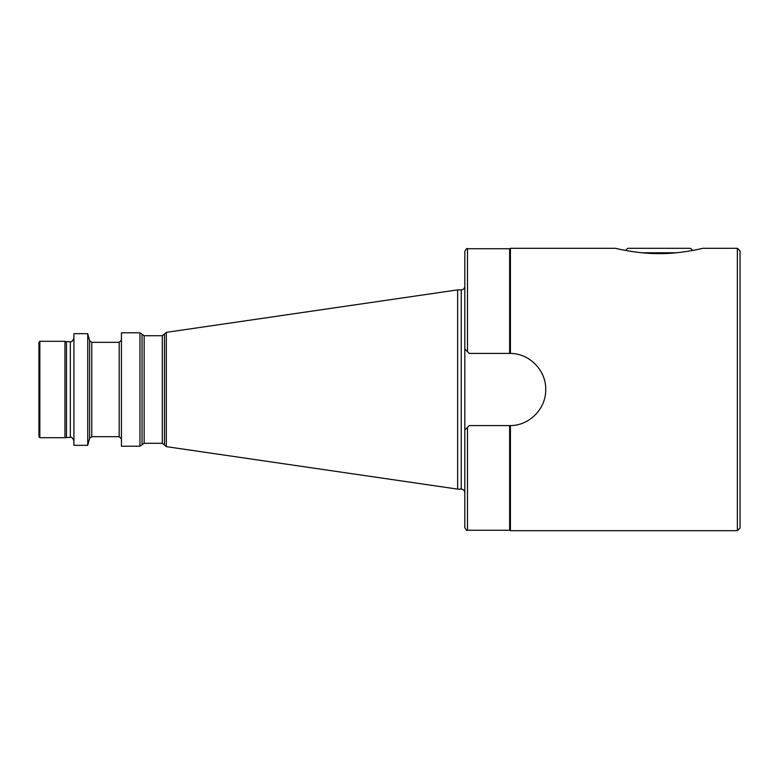 <?xml version="1.0" encoding="UTF-8"?>
<svg xmlns="http://www.w3.org/2000/svg" width="779" height="779" viewBox="0 0 779 779"><rect width="100%" height="100%" fill="white"/><g stroke="black" fill="none" stroke-linecap="round" stroke-linejoin="round"><path stroke-width="1.17" d="M737.362 248.297L702.843 248.297C702.882 248.316 680.495 253.896 659.141 253.613C637.728 253.886 615.41 248.316 615.429 248.297L510.411 248.297L510.411 353.423C529.496 353.423 546.118 370.414 545.719 389.471C546.118 408.586 529.554 425.558 510.411 425.577L510.411 530.703L737.362 530.703L737.362 248.297L740.05 250.984L740.05 528.016L737.362 530.703M510.411 248.297L509.641 248.744L509.641 353.413L469.289 353.413L464.81 348.934L464.81 430.066L469.289 425.587L509.641 425.587L509.641 530.256L467.497 530.256L467.497 427.379M457.633 289.876L166.317 332.36L166.317 446.64L457.633 489.124L457.633 289.876L461.226 289.876C463.398 289.661 464.596 288.464 464.81 286.283M121.436 389.5L121.436 332.789L139.957 332.789L139.957 446.211L121.436 446.211L121.436 389.5M87.735 389.5L87.735 333.665L73.917 333.665L73.917 445.335L87.735 445.335L87.735 389.5M66.468 437.35L66.468 341.65L70.334 341.65L70.334 437.35L64.949 437.691L64.949 341.309L39.846 341.309L38.95 342.205L38.95 436.795L39.846 437.691L39.846 341.309M697.234 249.543L698.831 249.202M467.497 530.256C467.069 531.035 466.173 530.139 464.81 527.568L464.81 430.066M464.81 348.934L464.81 251.432C466.173 248.861 467.069 247.965 467.497 248.744L467.497 351.621M510.411 425.577L509.641 425.587A36.087 36.087 0 0 0 510.002 425.587M510.002 353.413A36.087 36.087 0 0 0 509.641 353.413L510.411 353.423M464.81 367.581L464.81 411.419M625.605 250.448L627.757 248.297L690.515 248.297L692.667 250.448M642.032 252.776L676.24 252.776M464.81 492.718C464.596 490.536 463.398 489.339 461.226 489.124L461.226 289.876M166.317 446.64L164.466 444.984L164.466 334.016L162.295 335.71L144.154 335.71L139.957 332.789M164.466 444.984L162.295 443.29L162.295 335.71M162.295 443.29L144.154 443.29L144.154 335.71M144.154 443.29L142.051 444.751L142.051 334.249M121.436 438.918L119.187 436.678L119.187 342.322L91.776 342.322L89.604 340.657L87.735 333.665M119.187 436.678L91.776 436.678L91.776 342.322M91.776 436.678L89.604 438.343L89.604 340.657M166.317 332.36L164.466 334.016M70.334 437.35C71.405 436.659 72.603 437.856 73.917 440.943M509.641 248.744L467.497 248.744M509.641 530.256L510.411 530.703M64.949 437.691L39.846 437.691M66.468 341.65L64.949 341.309M70.334 341.65C71.405 342.341 72.603 341.144 73.917 338.057M89.604 438.343L87.735 445.335M119.187 342.322L121.436 340.082M142.051 444.751L139.957 446.211M461.226 489.124L457.633 489.124"/></g></svg>
